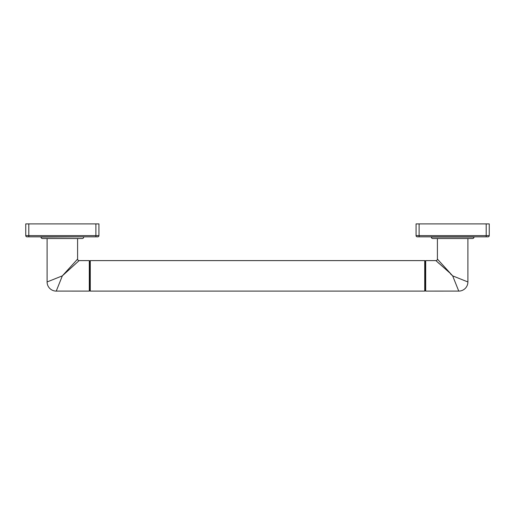 <?xml version="1.0" encoding="UTF-8"?>
<svg xmlns="http://www.w3.org/2000/svg" width="515" height="515" viewBox="0 0 515 515"><rect width="100%" height="100%" fill="white"/><g stroke="black" fill="none" stroke-linecap="round" stroke-linejoin="round"><path stroke-width="0.77" d="M47.11 281.95L62.341 275.86L77.591 259.097L77.591 238.535L82.226 238.535L42.462 238.535A1.461 1.461 0 0 1 40.994 237.067L40.994 236.823M83.688 236.823L40.994 237.067M95.887 223.896L95.887 236.823L97.715 236.823L26.967 236.823A1.217 1.217 0 0 1 25.75 235.606L25.75 223.896L98.932 223.896L98.932 235.606L25.75 235.606M97.715 236.823A1.217 1.217 0 0 0 98.932 235.606A1.217 1.217 0 0 1 97.715 236.823M82.226 238.535A1.461 1.461 0 0 0 83.688 237.067M42.462 238.535L47.097 238.535L47.097 281.956A9.148 9.148 -135 0 0 56.244 291.104L62.341 275.86L79.104 260.609L89.301 260.609L89.784 261.099L90.273 260.609L424.727 260.609L424.727 291.104L90.273 291.104L90.273 260.609M64.259 273.748L74.559 262.425M64.568 273.832L75.821 263.596M89.301 260.609L89.301 291.104L89.784 290.615L89.301 291.104L56.251 291.091M61.304 278.441L60.616 280.173M90.273 291.104L89.784 290.615L89.784 261.099M450.747 273.761L435.896 260.609L425.699 260.609L425.216 261.099L425.699 260.609L425.699 291.104L425.216 290.615L424.727 291.104M425.216 290.615L425.216 261.099L424.727 260.609M425.699 291.104L458.749 291.091M450.548 273.941L452.659 275.86L458.756 291.104A9.148 9.148 135 0 0 467.903 281.956L467.903 238.535L472.538 238.535L432.774 238.535L467.903 238.535M467.884 281.95L452.659 275.86L437.409 259.097L437.409 238.535M438.51 260.307L440.441 262.425M437.055 261.659L439.179 263.596M466.867 281.538L465.83 281.126M456.754 277.495L455.151 276.851M432.774 238.535A1.461 1.461 0 0 1 431.313 237.067L431.313 236.823M472.538 238.535A1.461 1.461 0 0 0 474.006 237.067L431.313 237.067M486.199 223.896L486.199 236.823L488.033 236.823L417.285 236.823A1.217 1.217 0 0 1 416.069 235.606L416.069 223.896L489.25 223.896L489.25 235.606L416.069 235.606A1.217 1.217 0 0 0 417.285 236.823M488.033 236.823A1.217 1.217 0 0 0 489.25 235.606A1.217 1.217 0 0 1 488.033 236.823M454.385 280.173L453.696 278.441M28.801 236.823L28.801 223.896M77.591 259.097A1.513 1.513 45 0 0 79.104 260.609M437.409 259.097A1.513 1.513 -45 0 1 435.896 260.609M419.113 236.823L419.113 223.896"/></g></svg>

